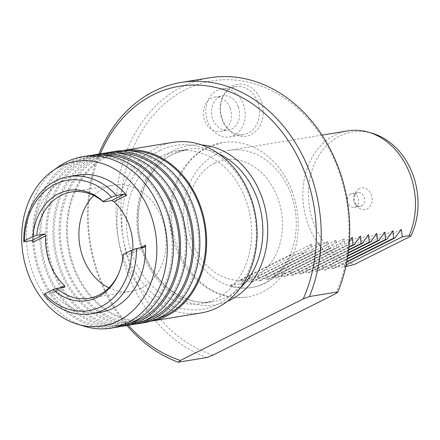 <?xml version="1.0" encoding="UTF-8"?>
<svg xmlns="http://www.w3.org/2000/svg" width="440" height="440" viewBox="0 0 440 440"><rect width="100%" height="100%" fill="white"/><g stroke="black" fill="none" stroke-linecap="round" stroke-linejoin="round"><path stroke-width="0.33" stroke-dasharray="2.2 1.65" d="M108.873 287.848A53.873 43.346 -99.3 0 0 131.241 291.374A53.873 43.346 -99.3 0 0 165.314 231.204A53.873 43.346 -99.3 0 0 113.828 185.042A53.873 43.346 -99.3 0 0 103.692 188.342A53.873 43.346 -99.3 0 0 93.759 195.52M144.738 247.132L131.791 253.611L132.787 251.515A53.873 43.346 -99.3 0 0 132.869 249.794M144.556 247.187L131.609 253.671L123.459 255.008A53.873 43.346 -99.3 0 1 118.982 272.8L118.393 274.164M118.684 273.471A53.873 43.346 -99.3 0 0 118.982 272.8M100.496 312.257A69.515 55.93 -99.3 0 1 51.843 292.05L52.146 293.497L65.093 287.012M64.939 287.062L51.986 293.546L43.84 294.877M123.145 254.48L123.459 255.008M160.045 150.502A82.984 66.765 -99.3 0 0 151.052 292.023A82.984 66.765 -99.3 0 0 256.108 239.415A82.984 66.765 -99.3 0 0 160.045 150.502M173.058 142.323A86.46 69.564 -99.3 0 0 156.794 147.614A86.46 69.564 -99.3 0 0 120.61 249.255A86.46 69.564 -99.3 0 0 201.003 312.972M122.375 150.623A86.46 69.564 -99.3 0 0 106.343 155.876A86.46 69.564 -99.3 0 0 70.125 257.373A86.46 69.564 -99.3 0 0 150.321 321.272M130.559 150.898A85.415 68.723 -99.3 0 0 122.776 151.613A85.415 68.723 -99.3 0 0 106.706 156.844A85.415 68.723 -99.3 0 0 70.961 257.252A85.415 68.723 -99.3 0 0 150.387 320.205A85.415 68.723 -99.3 0 0 157.988 318.401M99.578 158.01A85.415 68.723 -99.3 0 0 63.833 258.423A85.415 68.723 -99.3 0 0 143.259 321.37A85.415 68.723 -99.3 0 0 197.274 225.968A85.415 68.723 -99.3 0 0 115.649 152.785A85.415 68.723 -99.3 0 0 99.578 158.01M115.412 151.327A86.895 69.91 -99.3 0 0 99.061 156.646A86.895 69.91 -99.3 0 0 62.7 258.791A86.895 69.91 -99.3 0 0 143.495 322.828M105.754 153.021A86.895 69.91 -99.3 0 0 92.95 157.647A86.895 69.91 -99.3 0 0 56.034 257.62A86.895 69.91 -99.3 0 0 133.804 324.297M117.321 153.065A85.415 68.723 -99.3 0 0 109.538 153.786A85.415 68.723 -99.3 0 0 93.467 159.011A85.415 68.723 -99.3 0 0 57.723 259.424A85.415 68.723 -99.3 0 0 137.148 322.372A85.415 68.723 -99.3 0 0 144.749 320.568M86.339 160.177A85.415 68.723 -99.3 0 0 50.595 260.59A85.415 68.723 -99.3 0 0 130.014 323.538A85.415 68.723 -99.3 0 0 184.036 228.14A85.415 68.723 -99.3 0 0 102.41 154.952A85.415 68.723 -99.3 0 0 86.339 160.177M102.174 153.494A86.895 69.91 -99.3 0 0 85.822 158.812A86.895 69.91 -99.3 0 0 49.456 260.959A86.895 69.91 -99.3 0 0 130.257 324.995M92.516 155.194A86.895 69.91 -99.3 0 0 79.712 159.814A86.895 69.91 -99.3 0 0 42.79 259.787A86.895 69.91 -99.3 0 0 120.56 326.464M104.076 155.238A85.415 68.723 -99.3 0 0 96.3 155.953A85.415 68.723 -99.3 0 0 80.229 161.178A85.415 68.723 -99.3 0 0 44.484 261.591A85.415 68.723 -99.3 0 0 123.904 324.539A85.415 68.723 -99.3 0 0 131.505 322.735M73.095 162.349A85.415 68.723 -99.3 0 0 37.356 262.757A85.415 68.723 -99.3 0 0 116.776 325.705A85.415 68.723 -99.3 0 0 170.797 230.307A85.415 68.723 -99.3 0 0 89.172 157.119A85.415 68.723 -99.3 0 0 73.095 162.349M88.93 155.661A86.895 69.91 -99.3 0 0 72.578 160.98A86.895 69.91 -99.3 0 0 36.218 263.126A86.895 69.91 -99.3 0 0 117.018 327.162M58.729 166.612A86.895 69.91 -99.3 0 0 27.869 253.71A86.895 69.91 -99.3 0 0 84.898 326.414M78.029 175.054A69.515 55.93 -99.3 0 0 33 242.181M335.803 293.629A140.767 113.262 -99.3 0 0 278.025 94.1A140.767 113.262 -99.3 0 0 125.615 170.429A140.767 113.262 -99.3 0 0 213.015 355.113M209.55 77.792A144.243 116.056 -99.3 0 0 115.995 208.412A144.243 116.056 -99.3 0 0 206.811 357.533M257.603 101.722A24.332 19.575 -99.3 0 0 235.884 86.614A24.332 19.575 -99.3 0 0 231.308 88.105A24.332 19.575 -99.3 0 0 222.255 98.142A24.332 19.575 -99.3 0 0 222.035 119.532A24.332 19.575 -99.3 0 0 227.156 128.057A24.332 19.575 -99.3 0 0 243.749 134.635A24.332 19.575 -99.3 0 0 257.603 101.722M261.107 100.656A26.34 21.192 -99.3 0 0 242.127 84.167A26.34 21.192 -99.3 0 0 222.844 96.778A26.34 21.192 -99.3 0 0 228.151 129.162A26.34 21.192 -99.3 0 0 254.936 132.077A26.34 21.192 -99.3 0 0 261.107 100.656M162.052 155.81A77.248 62.156 -99.3 0 0 129.723 246.62A77.248 62.156 -99.3 0 0 201.553 303.545A77.248 62.156 -99.3 0 0 250.404 217.267A77.248 62.156 -99.3 0 0 176.583 151.08A77.248 62.156 -99.3 0 0 162.052 155.81M292.061 191.186A78.205 62.92 -99.3 0 0 222.261 142.632A78.205 62.92 -99.3 0 0 207.548 147.416A78.205 62.92 -99.3 0 0 174.818 239.349A78.205 62.92 -99.3 0 0 247.539 296.984A78.205 62.92 -99.3 0 0 292.061 191.186M215.677 154.627A69.515 55.93 -99.3 0 0 186.588 236.346A69.515 55.93 -99.3 0 0 251.224 287.573A69.515 55.93 -99.3 0 0 292.897 247.192A69.515 55.93 -99.3 0 0 282.684 177.606A69.515 55.93 -99.3 0 0 228.756 150.376A69.515 55.93 -99.3 0 0 215.677 154.627M98.885 154.033A144.243 116.056 -99.3 0 0 126.973 325.534M100.331 153.797A140.767 113.262 -99.3 0 0 128.42 325.298M347.914 130.862A69.515 55.93 -99.3 0 0 302.825 194.761A69.515 55.93 -99.3 0 0 348.117 266.206M372.537 133.392A67.65 54.434 -99.3 0 0 309.15 183.123A67.65 54.434 -99.3 0 0 354.519 264.374M345.824 266.579L341.396 267.305L346.187 264.908M359.365 188.579A11.033 8.877 -99.3 0 0 355.256 193.132A11.033 8.877 -99.3 0 0 357.478 206.701A11.033 8.877 -99.3 0 0 369.193 207.465A11.033 8.877 -99.3 0 0 370.661 193.347A11.033 8.877 -99.3 0 0 359.365 188.579M361.51 205.909A6.952 5.594 -99.3 0 0 364.419 197.736A6.952 5.594 -99.3 0 0 357.957 192.615A6.952 5.594 -99.3 0 0 356.648 193.039A6.952 5.594 -99.3 0 0 354.063 195.905A6.952 5.594 -99.3 0 0 355.459 204.452A6.952 5.594 -99.3 0 0 360.201 206.333A6.952 5.594 -99.3 0 0 361.51 205.909M337.793 247.346L276.826 277.877L273.185 274.362L344.229 238.788L337.793 247.346L336.573 247.544L336.083 240.125L329.648 248.683L328.427 248.881L327.932 241.456L321.502 250.014L320.276 250.217L319.786 242.792L313.352 251.35L312.131 251.548L311.636 244.123L304.596 252.786L290.945 255.019A69.515 55.93 80.7 0 1 252.247 287.408A69.515 55.93 80.7 0 1 229.977 285.549L290.945 255.019M346.753 262.081L333.856 268.538L330.22 265.023L341.396 267.305M330.22 265.023L401.264 229.449M333.856 268.538L332.635 268.741L346.836 261.63M347.298 259.061L325.71 269.874L322.069 266.36L332.635 268.741M322.069 266.36L393.113 230.78M325.71 269.874L324.489 270.072L347.375 258.61M347.787 256.075L317.565 271.211L313.923 267.696L324.489 270.072M313.923 267.696L384.967 232.117M317.565 271.211L316.338 271.409L347.853 255.629M348.211 253.115L309.414 272.541L305.773 269.027L316.338 271.409M305.773 269.027L376.816 233.453M309.414 272.541L308.193 272.74L348.271 252.67M348.579 250.184L301.268 273.878L297.627 270.364L308.193 272.74M297.627 270.364L368.671 234.784M301.268 273.878L300.047 274.076L348.634 249.744M348.893 247.28L293.123 275.209L289.482 271.695L300.047 274.076M289.482 271.695L360.525 236.121M293.123 275.209L291.896 275.413L348.937 246.846M349.366 241.599L345.945 246.015L284.972 276.546L281.331 273.031L291.896 275.413M281.331 273.031L352.374 237.452M345.945 246.015L344.724 246.213L344.229 238.788M284.972 276.546L283.75 276.744L344.724 246.213M273.185 274.362L283.75 276.744M276.826 277.877L275.605 278.08L336.573 247.544M229.977 285.549L243.623 283.316L240.592 279.703L251.157 282.084L252.384 281.881L248.743 278.366L259.309 280.748L260.53 280.55L256.889 277.035L267.454 279.411L268.675 279.213L265.04 275.699L275.605 278.08M243.623 283.316L304.596 252.786M240.592 279.703L311.636 244.123M251.157 282.084L312.131 251.548M252.384 281.881L313.352 251.35M248.743 278.366L319.786 242.792M259.309 280.748L320.276 250.217M260.53 280.55L321.502 250.014M256.889 277.035L327.932 241.456M267.454 279.411L328.427 248.881M268.675 279.213L329.648 248.683M265.04 275.699L336.083 240.125M230.115 107.932A17.38 13.981 -99.3 0 0 214.605 97.147A17.38 13.981 -99.3 0 0 203.615 116.556A17.38 13.981 -99.3 0 0 220.22 131.445A17.38 13.981 -99.3 0 0 230.115 107.932M350.609 194.029A6.952 5.594 -99.3 0 0 347.699 202.197A6.952 5.594 -99.3 0 0 354.161 207.323A6.952 5.594 -99.3 0 0 358.562 199.556A6.952 5.594 -99.3 0 0 351.918 193.6A6.952 5.594 -99.3 0 0 350.609 194.029M207.779 121.869A24.332 19.575 80.7 0 1 221.628 88.951A24.332 19.575 80.7 0 1 244.877 109.797A24.332 19.575 80.7 0 1 229.493 136.972A24.332 19.575 80.7 0 1 207.779 121.869M238.26 106.601A17.38 13.981 -99.3 0 0 222.75 95.81A17.38 13.981 -99.3 0 0 211.761 115.22A17.38 13.981 -99.3 0 0 228.371 130.114A17.38 13.981 -99.3 0 0 238.26 106.601M51.843 292.05L60.28 287.826M132.787 251.515L139.898 247.951M218.581 153.698A77.248 62.156 -99.3 0 0 187.787 149.248A77.248 62.156 -99.3 0 0 173.256 153.972A77.248 62.156 -99.3 0 0 140.927 244.783A77.248 62.156 -99.3 0 0 212.757 301.714A77.248 62.156 -99.3 0 0 240.521 287.672M201.647 144.936A80.724 64.95 -99.3 0 0 174.075 150.425A80.724 64.95 -99.3 0 0 142.555 252.632A80.724 64.95 -99.3 0 0 227.266 301.378M88.803 298.326L131.241 291.374M71.39 191.994L113.828 185.042M143.259 321.37L150.387 320.205M115.649 152.785L122.776 151.613M130.014 323.538L137.148 322.372M102.41 154.952L109.538 153.786M116.776 325.705L123.904 324.539M89.172 157.119L96.3 155.953M227.156 128.057L228.151 129.162M222.255 98.142L222.844 96.778M222.261 142.632L206.696 147.691C183.194 159.126 168.504 188.364 169.95 218.565C171.281 243.018 180.043 263.34 196.24 279.538C211.508 293.772 228.608 299.591 247.539 296.984M214.478 163.235C227.293 157.069 240.422 158.158 253.858 166.502C263.874 173.151 271.562 182.913 276.942 195.8C283.795 213.664 284.339 231.16 278.564 248.298C273.818 261.03 266.536 270.144 256.735 275.644C243.595 282.596 230.043 281.782 216.068 273.196C206.047 266.585 198.33 256.85 192.929 243.986C186.038 226.177 185.449 208.698 191.153 191.554C196.157 178.046 203.935 168.603 214.478 163.235M201.553 303.545L212.757 301.714C199.535 303.765 186.72 300.762 174.312 292.705C160.424 283.277 150.232 269.594 143.743 251.653C129.602 213.857 144.166 167.382 173.591 153.863L187.787 149.248L176.583 151.08M355.459 204.452L357.478 206.701M354.063 195.905L355.256 193.132M251.224 287.573L252.247 287.408M228.756 150.376L321.981 135.108M354.161 207.323L360.201 206.333M351.918 193.6L357.957 192.615M229.493 136.972L243.749 134.635M221.628 88.951L235.884 86.614M220.22 131.445L228.371 130.114M214.605 97.147L222.75 95.81"/><path stroke-width="0.66" d="M93.759 195.52A53.873 43.346 -99.3 0 0 79.761 245.212A53.873 43.346 -99.3 0 0 108.873 287.848M132.869 249.794A53.873 43.346 -99.3 0 0 113.938 201.647L111.551 200.59L103.4 201.922A53.873 43.346 -99.3 0 0 71.39 191.994A53.873 43.346 -99.3 0 0 61.254 195.288A53.873 43.346 -99.3 0 0 36.729 235.312L44.88 233.976L45.738 235.802A53.873 43.346 -99.3 0 0 64.581 285.67L64.939 287.062L56.788 288.393A53.873 43.346 -99.3 0 0 88.803 298.326A53.873 43.346 -99.3 0 0 118.684 273.471M103.4 201.922L103.087 201.394A55.88 44.963 -99.3 0 0 32.973 236.506L36.729 235.312M44.605 293.81L43.84 294.877A69.515 55.93 -99.3 0 0 91.328 313.759A69.515 55.93 -99.3 0 0 136.411 248.523L131.571 250.261L123.145 254.48A55.88 44.963 -99.3 0 1 118.393 274.164A55.88 44.963 -99.3 0 1 53.031 289.591L44.605 293.81A66.038 53.136 -99.3 0 0 101.156 306.62A66.038 53.136 -99.3 0 0 131.571 250.261M56.788 288.393L53.031 289.591M91.328 313.759L100.496 312.257A69.515 55.93 -99.3 0 0 145.524 245.135L144.556 247.187L136.411 248.523M103.087 201.394L111.507 197.175L116.353 195.437A69.515 55.93 -99.3 0 0 68.86 176.556A69.515 55.93 -99.3 0 0 23.782 241.797L24.547 240.724L32.973 236.506M111.507 197.175A66.038 53.136 -99.3 0 0 54.962 184.365A66.038 53.136 -99.3 0 0 24.547 240.724M111.551 200.59L124.498 194.106L116.353 195.437M124.498 194.106L126.676 195.267A69.515 55.93 -99.3 0 0 78.029 175.054L68.86 176.556M45.738 235.802L33 242.181L31.928 240.46L23.782 241.797M150.321 321.272A86.46 69.564 -99.3 0 0 150.557 321.233L201.003 312.972A86.46 69.564 -99.3 0 0 255.684 216.403A86.46 69.564 -99.3 0 0 173.058 142.323L122.612 150.585A86.46 69.564 -99.3 0 0 122.375 150.623M150.557 321.233A86.46 69.564 -99.3 0 0 205.233 224.664A86.46 69.564 -99.3 0 0 122.612 150.585M157.988 318.401A85.415 68.723 -99.3 0 0 204.402 224.802A85.415 68.723 -99.3 0 0 130.559 150.898M133.804 324.297A86.895 69.91 -99.3 0 0 137.385 323.829L143.495 322.828A86.895 69.91 -99.3 0 0 198.446 225.775A86.895 69.91 -99.3 0 0 115.412 151.327L109.302 152.323A86.895 69.91 -99.3 0 0 105.754 153.021M137.385 323.829A86.895 69.91 -99.3 0 0 192.335 226.776A86.895 69.91 -99.3 0 0 109.302 152.323M144.749 320.568A85.415 68.723 -99.3 0 0 191.163 226.969A85.415 68.723 -99.3 0 0 117.321 153.065M120.56 326.464A86.895 69.91 -99.3 0 0 124.146 325.996L130.257 324.995A86.895 69.91 -99.3 0 0 185.207 227.948A86.895 69.91 -99.3 0 0 102.174 153.494L96.063 154.495A86.895 69.91 -99.3 0 0 92.516 155.194M124.146 325.996A86.895 69.91 -99.3 0 0 179.097 228.948A86.895 69.91 -99.3 0 0 96.063 154.495M131.505 322.735A85.415 68.723 -99.3 0 0 177.925 229.141A85.415 68.723 -99.3 0 0 104.076 155.238M77.776 324.302L84.898 326.414A86.895 69.91 -99.3 0 0 110.908 328.163L117.018 327.162A86.895 69.91 -99.3 0 0 171.969 230.115A86.895 69.91 -99.3 0 0 88.93 155.661L82.819 156.662A86.895 69.91 -99.3 0 0 66.468 161.981A86.895 69.91 -99.3 0 0 58.729 166.612L52.657 170.891A83.418 67.117 -99.3 0 0 23.029 254.502A83.418 67.117 -99.3 0 0 77.776 324.302A83.418 67.117 -99.3 0 0 156.211 238.013A83.418 67.117 -99.3 0 0 60.082 166.441A83.418 67.117 -99.3 0 0 52.657 170.891M110.908 328.163A86.895 69.91 -99.3 0 0 165.858 231.115A86.895 69.91 -99.3 0 0 82.819 156.662M337.937 291.874L309.419 296.543L303.215 298.964L180.428 360.454L178.294 362.208L206.811 357.533L213.015 355.113L335.803 293.629L337.937 291.874A144.243 116.056 -99.3 0 0 325.259 140.344A144.243 116.056 -99.3 0 0 209.55 77.792L181.038 82.467A144.243 116.056 -99.3 0 0 98.885 154.033M309.419 296.543A144.243 116.056 -99.3 0 0 296.742 145.013A144.243 116.056 -99.3 0 0 181.038 82.467M126.973 325.534A144.243 116.056 -99.3 0 0 178.294 362.208M303.215 298.964A140.767 113.262 -99.3 0 0 254.452 105.297A140.767 113.262 -99.3 0 0 100.331 153.797M128.42 325.298A140.767 113.262 -99.3 0 0 180.428 360.454M345.824 266.579L354.519 264.374L410.834 236.17L409.084 235.67A69.515 55.93 -99.3 0 0 412.055 227.678A69.515 55.93 -99.3 0 0 368.72 132.258A69.515 55.93 -99.3 0 0 347.914 130.862L321.981 135.108M410.834 236.17A67.65 54.434 -99.3 0 0 372.537 133.392L368.72 132.258M409.084 235.67L402.364 236.775L401.264 229.449L394.829 238.007L393.608 238.205L393.113 230.78L386.683 239.344L385.457 239.542L384.967 232.117L378.532 240.674L377.311 240.878L376.816 233.453L370.387 242.011L369.166 242.209L368.671 234.784L362.241 243.342L361.014 243.546L360.525 236.121L354.09 244.679L352.869 244.877L352.374 237.452L349.366 241.599M346.187 264.908L402.364 236.775M346.753 262.081L394.829 238.007M346.836 261.63L393.608 238.205M347.298 259.061L386.683 239.344M347.375 258.61L385.457 239.542M347.787 256.075L378.532 240.674M347.853 255.629L377.311 240.878M348.211 253.115L370.387 242.011M348.271 252.67L369.166 242.209M348.579 250.184L362.241 243.342M348.634 249.744L361.014 243.546M348.893 247.28L354.09 244.679M348.937 246.846L352.869 244.877M60.28 287.826L64.581 285.67M113.938 201.647L126.676 195.267M31.928 240.46L44.88 233.976M139.898 247.951L145.524 245.135M240.521 287.672A77.248 62.156 -99.3 0 0 261.608 215.435A77.248 62.156 -99.3 0 0 218.581 153.698M227.266 301.378A80.724 64.95 -99.3 0 0 266.404 214.649A80.724 64.95 -99.3 0 0 201.647 144.936"/></g></svg>
